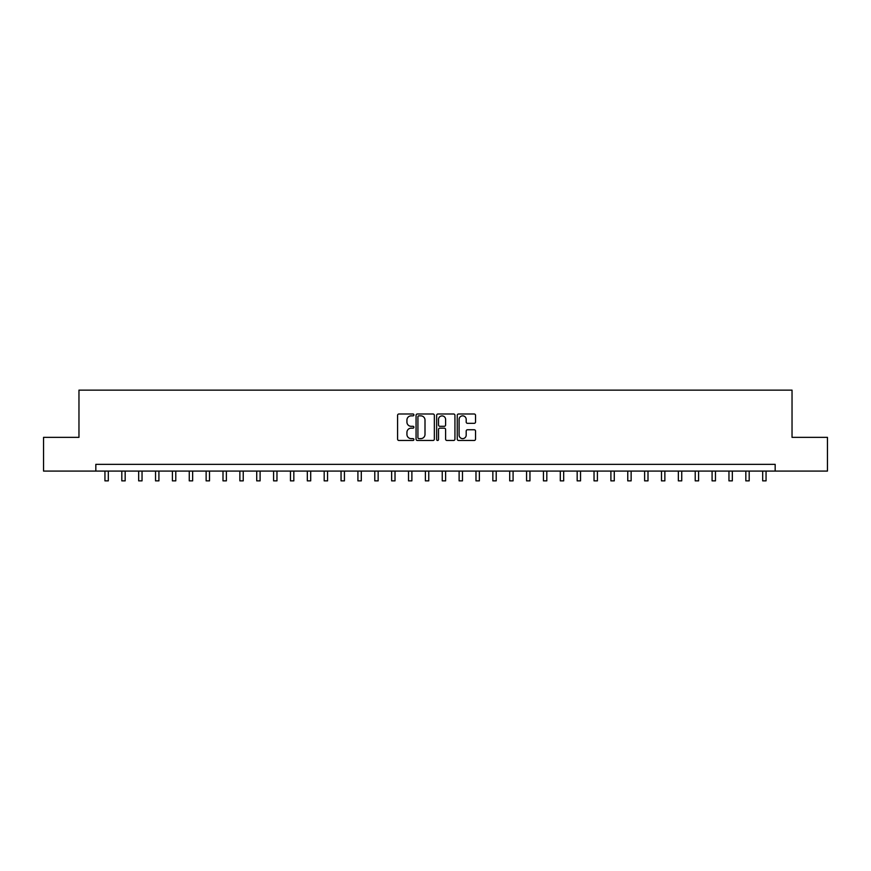<?xml version="1.0" encoding="UTF-8"?>
<svg xmlns="http://www.w3.org/2000/svg" width="871" height="871" viewBox="0 0 871 871"><rect width="100%" height="100%" fill="white"/><g stroke="black" fill="none" stroke-linecap="round" stroke-linejoin="round"><path stroke-width="1.31" d="M413.91 414.923A0.925 0.925 0 0 0 412.985 413.997L398.918 413.997A1.328 1.328 0 0 0 397.59 415.315L397.59 439.158A1.328 1.328 0 0 0 398.918 440.476L412.985 440.476A0.925 0.925 0 0 0 413.91 439.55A0.925 0.925 0 0 0 412.985 438.625L411.166 438.625A4.235 4.235 0 0 1 406.931 434.389L406.931 432.397A4.235 4.235 0 0 1 411.166 428.162L412.985 428.162A0.925 0.925 0 0 0 413.91 427.236A0.925 0.925 0 0 0 412.985 426.311L411.166 426.311A4.235 4.235 0 0 1 406.931 422.076L406.931 420.083A4.235 4.235 0 0 1 411.166 415.848L412.985 415.848A0.925 0.925 0 0 0 413.91 414.923M474.205 423.328A1.328 1.328 0 0 0 475.533 422L475.533 415.315A1.328 1.328 0 0 0 474.205 413.997L458.582 413.997A1.328 1.328 0 0 0 457.253 415.315L457.253 439.158A1.328 1.328 0 0 0 458.582 440.476L474.205 440.476A1.328 1.328 0 0 0 475.533 439.158L475.533 431.08A1.328 1.328 0 0 0 474.205 429.751L467.52 429.751A1.328 1.328 0 0 0 466.192 431.08L466.192 435.086A3.538 3.538 0 0 1 462.653 438.625A3.538 3.538 0 0 1 459.104 435.086L459.104 419.387A3.538 3.538 0 0 1 462.653 415.848A3.538 3.538 0 0 1 466.192 419.387L466.192 422A1.328 1.328 0 0 0 467.52 423.328L474.205 423.328M95.832 471.091L43.55 471.091L43.55 437.351L78.967 437.351L78.967 390.132L792.033 390.132L792.033 437.351L827.45 437.351L827.45 471.091L775.168 471.091L775.168 464.341L95.832 464.341L95.832 471.091L775.168 471.091M434.346 415.315A1.328 1.328 0 0 0 433.018 413.997L417.394 413.997A1.328 1.328 0 0 0 416.066 415.315L416.066 439.158A1.328 1.328 0 0 0 417.394 440.476L433.018 440.476A1.328 1.328 0 0 0 434.346 439.158L434.346 415.315M437.982 413.997L453.606 413.997A1.328 1.328 0 0 1 454.934 415.315L454.934 439.158A1.328 1.328 0 0 1 453.606 440.476L446.921 440.476A1.328 1.328 0 0 1 445.604 439.158L445.604 429.49A1.328 1.328 0 0 0 444.275 428.162L439.833 428.162A1.328 1.328 0 0 0 438.516 429.49L438.516 439.55A0.925 0.925 0 0 1 437.59 440.476A0.925 0.925 0 0 1 436.654 439.55L436.654 415.315A1.328 1.328 0 0 1 437.982 413.997M418.842 415.848A0.925 0.925 0 0 0 417.917 416.774L417.917 437.699A0.925 0.925 0 0 0 418.842 438.625L420.769 438.625A4.235 4.235 0 0 0 425.004 434.389L425.004 420.083A4.235 4.235 0 0 0 420.769 415.848L418.842 415.848M445.604 419.452A3.538 3.538 0 0 0 442.054 415.913A3.538 3.538 0 0 0 438.516 419.452L438.516 424.983A1.328 1.328 0 0 0 439.833 426.311L444.275 426.311A1.328 1.328 0 0 0 445.604 424.983L445.604 419.452M104.945 471.091L104.945 480.868L108.309 480.868L108.309 471.091M121.809 471.091L121.809 480.868L125.174 480.868L125.174 471.091M138.674 471.091L138.674 480.868L142.038 480.868L142.038 471.091M155.539 471.091L155.539 480.868L158.914 480.868L158.914 471.091M172.404 471.091L172.404 480.868L175.779 480.868L175.779 471.091M189.268 471.091L189.268 480.868L192.643 480.868L192.643 471.091M206.133 471.091L206.133 480.868L209.508 480.868L209.508 471.091M222.998 471.091L222.998 480.868L226.373 480.868L226.373 471.091M239.863 471.091L239.863 480.868L243.238 480.868L243.238 471.091M256.727 471.091L256.727 480.868L260.102 480.868L260.102 471.091M273.592 471.091L273.592 480.868L276.967 480.868L276.967 471.091M290.457 471.091L290.457 480.868L293.832 480.868L293.832 471.091M307.321 471.091L307.321 480.868L310.697 480.868L310.697 471.091M324.186 471.091L324.186 480.868L327.561 480.868L327.561 471.091M341.051 471.091L341.051 480.868L344.426 480.868L344.426 471.091M357.916 471.091L357.916 480.868L361.291 480.868L361.291 471.091M374.78 471.091L374.78 480.868L378.156 480.868L378.156 471.091M391.645 471.091L391.645 480.868L395.02 480.868L395.02 471.091M408.521 471.091L408.521 480.868L411.885 480.868L411.885 471.091M425.386 471.091L425.386 480.868L428.75 480.868L428.75 471.091M442.25 471.091L442.25 480.868L445.614 480.868L445.614 471.091M459.115 471.091L459.115 480.868L462.479 480.868L462.479 471.091M475.98 471.091L475.98 480.868L479.355 480.868L479.355 471.091M492.844 471.091L492.844 480.868L496.22 480.868L496.22 471.091M509.709 471.091L509.709 480.868L513.084 480.868L513.084 471.091M526.574 471.091L526.574 480.868L529.949 480.868L529.949 471.091M543.439 471.091L543.439 480.868L546.814 480.868L546.814 471.091M560.303 471.091L560.303 480.868L563.679 480.868L563.679 471.091M577.168 471.091L577.168 480.868L580.543 480.868L580.543 471.091M594.033 471.091L594.033 480.868L597.408 480.868L597.408 471.091M610.898 471.091L610.898 480.868L614.273 480.868L614.273 471.091M627.762 471.091L627.762 480.868L631.137 480.868L631.137 471.091M644.627 471.091L644.627 480.868L648.002 480.868L648.002 471.091M661.492 471.091L661.492 480.868L664.867 480.868L664.867 471.091M678.357 471.091L678.357 480.868L681.732 480.868L681.732 471.091M695.221 471.091L695.221 480.868L698.596 480.868L698.596 471.091M712.086 471.091L712.086 480.868L715.461 480.868L715.461 471.091M728.962 471.091L728.962 480.868L732.326 480.868L732.326 471.091M745.826 471.091L745.826 480.868L749.191 480.868L749.191 471.091M762.691 471.091L762.691 480.868L766.055 480.868L766.055 471.091"/></g></svg>
